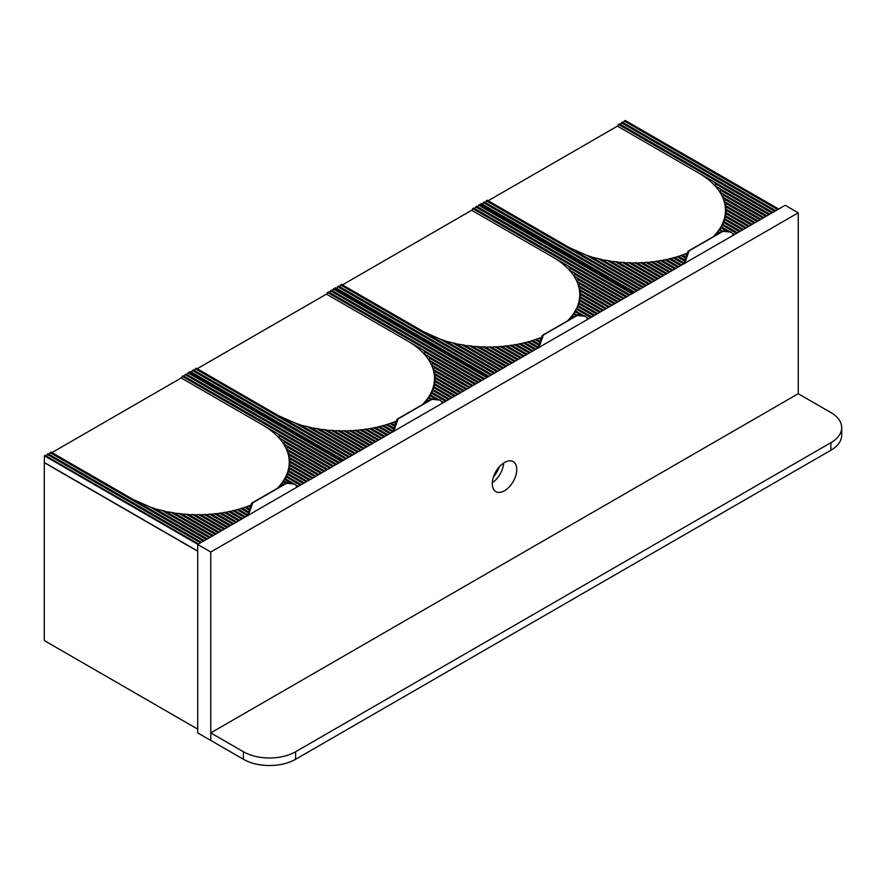 <?xml version="1.0" encoding="UTF-8"?>
<svg xmlns="http://www.w3.org/2000/svg" width="886" height="886" viewBox="0 0 886 886"><rect width="100%" height="100%" fill="white"/><g stroke="black" fill="none" stroke-linecap="round" stroke-linejoin="round"><path stroke-width="1.33" d="M830.88 412.555L798.242 393.716L210.757 732.899L210.757 740.43L243.395 759.28A36.924 21.319 0 0 0 295.614 759.28L830.88 450.243A36.924 21.319 0 0 0 841.7 435.17L841.7 427.628A36.924 21.319 0 0 0 830.88 412.555M210.757 732.899L243.395 751.738A36.924 21.319 0 0 0 295.614 751.738L830.88 442.701A36.924 21.319 0 0 0 841.7 427.628M503.658 463.013A17.31 9.99 -60 0 1 492.295 482.693A17.31 9.99 120 0 0 503.658 463.013M493.458 476.912A17.31 9.99 120 0 0 499.228 466.911M198.519 543.982L45.12 455.426L44.466 455.803L44.3 462.68L44.3 640.567L197.7 729.134M44.3 462.68L197.7 551.247M504.499 490.755A17.31 9.99 120 0 0 515.807 475.505A17.31 9.99 120 0 0 513.16 461.628A17.31 9.99 120 0 0 504.499 462.492A17.31 9.99 120 0 0 493.192 477.742A17.31 9.99 120 0 0 495.85 491.608A17.31 9.99 120 0 0 504.499 490.755M210.757 552L210.757 740.43L197.7 732.899L197.7 544.458L785.195 205.275L798.242 212.806L210.757 552L197.7 544.458M798.242 393.716L798.242 212.806M278.481 415.667L295.37 423.154L351.587 455.614M300.675 425.092L307.265 426.631L354.533 453.92M295.37 423.154A92.775 53.559 180 0 0 299.845 424.604L352.573 455.05M311.274 427.816L316.424 428.525L357.468 452.214M307.265 426.631A92.775 53.559 180 0 0 310.51 427.373L355.507 453.355M319.868 429.389L324.287 429.677L360.403 450.52M316.424 428.525A92.775 53.559 180 0 0 319.159 428.968L358.442 451.65M327.388 430.33L331.342 430.352L363.338 448.825M324.287 429.677A92.775 53.559 180 0 0 326.712 429.943L361.377 449.955M334.188 430.862L337.81 430.696L366.272 447.131M331.342 430.352A92.775 53.559 180 0 0 333.557 430.496L364.323 448.261M340.457 431.094L343.834 430.784L369.218 445.436M337.81 430.696A92.775 53.559 180 0 0 339.87 430.751L367.258 446.566M346.315 431.083L349.494 430.662L372.153 443.742M343.834 430.784A92.775 53.559 180 0 0 345.761 430.762L370.193 444.872M351.831 430.873L354.843 430.352L375.088 442.048M349.494 430.662A92.775 53.559 180 0 0 351.31 430.574L373.128 443.177M357.047 430.496L359.926 429.898L378.023 440.353M354.843 430.352A92.775 53.559 180 0 0 356.571 430.219L376.074 441.483M362.02 429.976L364.777 429.3L380.969 438.648M359.926 429.898A92.775 53.559 180 0 0 361.566 429.71L379.009 439.777M366.76 429.322L369.407 428.591L383.904 436.953M364.777 429.3A92.775 53.559 180 0 0 366.339 429.079L381.944 438.083M371.289 428.547L373.848 427.761L386.839 435.259M369.407 428.591A92.775 53.559 180 0 0 370.913 428.326L384.878 436.388M375.631 427.661L378.112 426.83L389.774 433.564M373.848 427.761A92.775 53.559 180 0 0 375.287 427.462L387.813 434.694M379.806 426.675L382.198 425.801L392.719 431.87M378.112 426.83A92.775 53.559 180 0 0 379.496 426.498L390.759 432.999M383.804 425.59L386.13 424.682L393.749 429.079M382.198 425.801A92.775 53.559 180 0 0 383.527 425.435L393.24 431.039M387.658 424.427L389.918 423.464L394.491 426.111M386.13 424.682A92.775 53.559 180 0 0 387.415 424.283L393.982 428.082M391.346 423.165L393.55 422.179L395.355 423.22M389.918 423.464A92.775 53.559 180 0 0 391.147 423.043L394.768 425.136M394.901 421.825L397.05 420.806M393.55 422.179A92.775 53.559 180 0 0 394.735 421.725L395.677 422.279M423.209 404.249L425.025 403.03M426 402.465L424.937 401.856L426.609 400.561L427.96 401.336M428.935 400.771L426.808 399.542L428.447 398.224L430.895 399.641M431.914 399.099L428.514 397.138L430.12 395.798L435.27 398.778M437.961 399.198L430.042 394.624L431.615 393.273L445.592 401.347M441.693 401.358L443.631 402.477M446.566 400.771L431.382 392.011L432.922 390.637L448.526 399.641M449.501 399.077L432.523 389.275L434.029 387.88L451.461 397.947M452.447 397.382L433.431 386.407L434.904 384.989L454.396 396.252M455.382 395.688L434.074 383.394L435.513 381.955L457.342 394.558M458.317 393.993L434.439 380.205L435.846 378.754L460.277 392.863M461.252 392.299L434.461 376.827L435.823 375.354L463.212 391.169M464.198 390.604L434.062 373.205L435.391 371.71L466.147 389.475M467.132 388.91L433.132 369.274L434.417 367.756L469.093 387.769M470.067 387.204L431.493 364.943L432.733 363.393L472.028 386.075M473.002 385.51L428.78 359.982L429.965 358.409L474.962 384.38M475.937 383.815L424.051 353.857L425.18 352.251L477.897 382.686M478.883 382.121L407.726 341.044A91.391 52.761 180 0 1 424.051 353.857A91.391 52.761 180 0 1 428.78 359.982A91.391 52.761 180 0 1 431.493 364.943A91.391 52.761 180 0 1 433.132 369.274A91.391 52.761 180 0 1 434.062 373.205A91.391 52.761 180 0 1 434.461 376.827A91.391 52.761 180 0 1 434.439 380.205A91.391 52.761 180 0 1 434.074 383.394A91.391 52.761 180 0 1 433.431 386.407A91.391 52.761 180 0 1 432.523 389.275A91.391 52.761 180 0 1 431.382 392.011A91.391 52.761 180 0 1 430.042 394.624A91.391 52.761 180 0 1 428.514 397.138A91.391 52.761 180 0 1 426.808 399.542A91.391 52.761 180 0 1 424.937 401.856A91.391 52.761 180 0 1 422.899 404.071A91.391 52.761 180 0 1 422.489 404.492M487.688 377.037L334.288 288.471L333.313 289.035L486.713 377.602M329.393 292.424L331.353 290.165L484.753 378.732M330.378 290.73L483.778 379.297M197.213 368.742L326.458 294.119L328.418 291.859L481.818 380.426M327.432 292.424L480.843 380.991M422.655 349.66A92.775 53.559 180 0 1 425.18 352.251M428.68 356.526A92.775 53.559 180 0 1 429.965 358.409M431.958 361.82A92.775 53.559 180 0 1 432.733 363.393M433.952 366.361A92.775 53.559 180 0 1 434.417 367.756M435.137 370.426A92.775 53.559 180 0 1 435.391 371.71M435.735 374.169A92.775 53.559 180 0 1 435.823 375.354M435.879 377.646A92.775 53.559 180 0 1 435.846 378.754M435.657 380.914A92.775 53.559 180 0 1 435.513 381.955M435.137 384.003A92.775 53.559 180 0 1 434.904 384.989M434.339 386.938A92.775 53.559 180 0 1 434.029 387.88M433.309 389.729A92.775 53.559 180 0 1 432.922 390.637M432.069 392.409A92.775 53.559 180 0 1 431.615 393.273M430.64 394.968A92.775 53.559 180 0 1 430.12 395.798M429.023 397.426A92.775 53.559 180 0 1 428.447 398.224M427.24 399.796A92.775 53.559 180 0 1 426.609 400.561M425.302 402.067A92.775 53.559 180 0 1 424.615 402.798M194.278 370.437L196.227 368.177L349.627 456.744M195.252 368.742L348.652 457.309M191.332 372.131L193.292 369.872L346.692 458.439M192.317 370.437L345.717 459.003M343.757 460.133L190.357 371.566L189.704 371.943L343.103 460.51M189.704 371.943L189.704 372.696M332.339 290.73L333.313 289.035M326.458 294.119L407.726 341.044M423.718 331.807L440.608 339.294L496.836 371.755M445.924 341.232L452.502 342.771L499.77 370.06M440.608 339.294A92.775 53.559 180 0 0 445.093 340.756L497.81 371.19M456.523 343.956L461.661 344.665L502.705 368.366M452.502 342.771A92.775 53.559 180 0 0 455.747 343.513L500.745 369.495M465.117 345.529L469.525 345.817L505.64 366.671M461.661 344.665A92.775 53.559 180 0 0 464.397 345.119L503.68 367.801M472.626 346.481L476.579 346.504L508.586 364.977M469.525 345.817A92.775 53.559 180 0 0 471.961 346.094L506.626 366.106M479.426 347.013L483.058 346.847L511.521 363.282M476.579 346.504A92.775 53.559 180 0 0 478.794 346.647L509.561 364.412M485.705 347.246L489.083 346.935L514.456 361.577M483.058 346.847A92.775 53.559 180 0 0 485.107 346.902L512.496 362.717M491.553 347.234L494.731 346.803L517.391 359.882M489.083 346.935A92.775 53.559 180 0 0 490.999 346.913L515.43 361.012M497.068 347.024L500.081 346.504L520.326 358.188M494.731 346.803A92.775 53.559 180 0 0 496.548 346.725L518.376 359.317M502.296 346.647L505.164 346.038L523.272 356.493M500.081 346.504A92.775 53.559 180 0 0 501.808 346.36L521.311 357.623M507.257 346.116L510.015 345.451L526.206 354.799M505.164 346.038A92.775 53.559 180 0 0 506.814 345.861L524.246 355.928M511.997 345.462L514.644 344.732L529.141 353.104M510.015 345.451A92.775 53.559 180 0 0 511.587 345.23L527.181 354.234M516.538 344.687L519.085 343.901L532.076 351.41M514.644 344.732A92.775 53.559 180 0 0 516.15 344.466L530.127 352.539M520.879 343.812L523.349 342.971L535.022 349.715M519.085 343.901A92.775 53.559 180 0 0 520.525 343.602L533.062 350.845M525.044 342.827L527.436 341.941L537.957 348.01M523.349 342.971A92.775 53.559 180 0 0 524.733 342.638L535.997 349.139M529.053 341.741L531.379 340.822L538.998 345.219M527.436 341.941A92.775 53.559 180 0 0 528.765 341.575L538.489 347.19M532.896 340.567L535.155 339.615L539.729 342.251M531.379 340.822A92.775 53.559 180 0 0 532.652 340.434L539.231 344.222M536.595 339.316L538.788 338.319L540.604 339.36M535.155 339.615A92.775 53.559 180 0 0 536.384 339.194L540.006 341.287M540.139 337.976L542.287 336.946M538.788 338.319A92.775 53.559 180 0 0 539.973 337.876L540.925 338.419M568.447 320.389L570.263 319.181M571.237 318.617L570.174 317.996L571.847 316.712L573.198 317.487M574.183 316.922L572.046 315.682L573.685 314.375L576.133 315.793M577.151 315.239L573.751 313.279L575.357 311.95L580.507 314.918M583.198 315.338L575.28 310.776L576.852 309.424L590.829 317.487M586.942 317.498L588.869 318.617M591.804 316.922L576.62 308.151L578.159 306.789L593.764 315.793M594.75 315.228L577.761 305.415L579.267 304.031L596.699 314.098M597.685 313.533L578.669 302.547L580.142 301.14L599.645 312.404M600.619 311.839L579.322 299.534L580.762 298.106L602.58 310.709M603.554 310.133L579.677 296.356L581.083 294.905L605.515 309.004M606.5 308.439L579.699 292.967L581.061 291.494L608.449 307.309M609.435 306.744L579.3 289.345L580.629 287.85L611.395 305.615M612.37 305.05L578.381 285.425L579.665 283.908L614.33 303.92M615.305 303.355L576.731 281.084L577.982 279.544L617.265 302.226M618.251 301.661L574.017 276.122L575.213 274.549L620.2 300.531M621.186 299.966L569.288 270.008L570.418 268.392L623.146 298.837M624.121 298.272L552.964 257.184A91.391 52.761 180 0 1 569.288 270.008A91.391 52.761 180 0 1 574.017 276.122A91.391 52.761 180 0 1 576.731 281.084A91.391 52.761 180 0 1 578.381 285.425A91.391 52.761 180 0 1 579.3 289.345A91.391 52.761 180 0 1 579.699 292.967A91.391 52.761 180 0 1 579.677 296.356A91.391 52.761 180 0 1 579.322 299.534A91.391 52.761 180 0 1 578.669 302.547A91.391 52.761 180 0 1 577.761 305.415A91.391 52.761 180 0 1 576.62 308.151A91.391 52.761 180 0 1 575.28 310.776A91.391 52.761 180 0 1 573.751 313.279A91.391 52.761 180 0 1 572.046 315.682A91.391 52.761 180 0 1 570.174 317.996A91.391 52.761 180 0 1 568.147 320.223A91.391 52.761 180 0 1 567.727 320.643M632.936 293.177L479.536 204.611L478.551 205.175L631.951 293.742M474.641 208.575L476.59 206.305L629.99 294.872M475.616 206.881L629.016 295.437M342.45 284.893L471.695 210.27L473.656 208.011L627.055 296.566M472.681 208.575L626.081 297.131M567.904 265.811A92.775 53.559 180 0 1 570.418 268.392M573.918 272.678A92.775 53.559 180 0 1 575.213 274.549M577.207 277.96A92.775 53.559 180 0 1 577.982 279.544M579.189 282.501A92.775 53.559 180 0 1 579.665 283.908M580.374 286.577A92.775 53.559 180 0 1 580.629 287.85M580.972 290.309A92.775 53.559 180 0 1 581.061 291.494M581.116 293.787A92.775 53.559 180 0 1 581.083 294.905M580.906 297.054A92.775 53.559 180 0 1 580.762 298.106M580.374 300.144A92.775 53.559 180 0 1 580.142 301.14M579.588 303.078A92.775 53.559 180 0 1 579.267 304.031M578.558 305.88A92.775 53.559 180 0 1 578.159 306.789M577.318 308.55A92.775 53.559 180 0 1 576.852 309.424M575.878 311.119A92.775 53.559 180 0 1 575.357 311.95M574.261 313.578A92.775 53.559 180 0 1 573.685 314.375M572.478 315.937A92.775 53.559 180 0 1 571.847 316.712M570.54 318.207A92.775 53.559 180 0 1 569.864 318.949M339.515 286.588L341.475 284.317L494.875 372.884M340.49 284.893L493.89 373.449M336.58 288.282L338.53 286.023L491.94 374.579M337.555 286.588L490.955 375.143M488.994 376.284L335.595 287.717L334.941 288.094L488.341 376.661M334.941 288.094L334.941 288.847M477.576 206.881L478.551 205.175M471.695 210.27L552.964 257.184M684.18 263.596L687.857 251.735M684.845 260.838L685.941 256.818M733.575 235.078L731.238 232.187L723.02 231.301L689.042 250.915L684.668 263.541M689.042 250.915L687.979 251.491L689.142 250.705M731.083 232.099L723.02 231.301M723.751 230.836L722.367 231.412L723.707 230.803C725.401 230.449 727.805 230.847 730.928 232.01L731.238 232.187M722.688 231.335L689.031 250.66M688.854 250.76L687.979 251.491M684.524 262.001L688.367 251.037L723.674 230.836M538.444 347.733L542.132 335.872M539.109 344.975L540.216 340.955M587.839 319.215L585.513 316.324L577.295 315.438L543.317 335.052L538.932 347.677M543.317 335.052L542.254 335.628L543.406 334.842M585.347 316.236L577.295 315.438M578.026 314.973L576.642 315.549L577.982 314.94C579.677 314.585 582.08 314.984 585.203 316.147L585.513 316.324M576.963 315.471L543.295 334.797M543.118 334.897L542.254 335.628M538.799 346.138L542.642 335.174L577.938 314.973M247.803 515.53L251.48 503.669M248.468 512.784L249.575 508.763M297.198 487.012L294.861 484.121L286.643 483.247L252.676 502.86L248.29 515.475M252.676 502.86L251.613 503.425L252.765 502.639M294.706 484.044L286.643 483.247M287.385 482.77L285.99 483.346L287.33 482.748C289.024 482.383 291.439 482.781 294.551 483.944L294.861 484.121M286.322 483.269L252.654 502.595M252.477 502.705L251.613 503.425M293.255 483.357L284.805 478.484A91.391 52.761 180 0 1 283.265 480.987L287.297 482.77M393.207 431.582L396.884 419.72M393.871 428.835L394.979 424.815M442.601 403.064L440.264 400.173L432.047 399.298L398.08 418.912L393.694 431.526M398.08 418.912L397.017 419.477L398.168 418.69M440.109 400.095L432.047 399.298M432.789 398.822L431.393 399.398L432.733 398.8C434.428 398.434 436.842 398.833 439.954 399.996L440.264 400.173M431.726 399.32L398.058 418.646M397.88 418.757L397.017 419.477M393.55 429.987L397.393 419.034L432.7 398.822M569.454 247.67L586.344 255.157L642.56 287.618M591.649 257.095L598.238 258.634L645.495 285.923M586.344 255.157A92.775 53.559 180 0 0 590.818 256.619L643.535 287.053M602.247 259.82L607.397 260.528L648.441 284.229M598.238 258.634A92.775 53.559 180 0 0 601.483 259.376L646.481 285.358M610.842 261.392L615.261 261.68L651.376 282.534M607.397 260.528A92.775 53.559 180 0 0 610.122 260.982L649.416 283.664M618.362 262.345L622.315 262.367L654.311 280.84M615.261 261.68A92.775 53.559 180 0 0 617.686 261.957L652.351 281.969M625.162 262.876L628.783 262.71L657.246 279.145M622.315 262.367A92.775 53.559 180 0 0 624.53 262.511L655.286 280.275M631.43 263.109L634.808 262.799L660.181 277.44M628.783 262.71A92.775 53.559 180 0 0 630.843 262.765L658.232 278.581M637.289 263.098L640.467 262.666L663.127 275.745M634.808 262.799A92.775 53.559 180 0 0 636.735 262.777L661.166 276.875M642.804 262.887L645.816 262.367L666.062 274.051M640.467 262.666A92.775 53.559 180 0 0 642.284 262.588L664.101 275.181M648.02 262.511L650.9 261.913L668.996 272.356M645.816 262.367A92.775 53.559 180 0 0 647.533 262.223L667.036 273.486M652.993 261.979L655.751 261.315L671.931 270.662M650.9 261.913A92.775 53.559 180 0 0 652.539 261.724L669.982 271.792M657.733 261.326L660.38 260.595L674.877 268.967M655.751 261.315A92.775 53.559 180 0 0 657.312 261.093L672.917 270.097M662.263 260.55L664.821 259.764L677.812 267.273M660.38 260.595A92.775 53.559 180 0 0 661.875 260.329L675.852 268.403M666.604 259.676L669.074 258.834L680.747 265.579M664.821 259.764A92.775 53.559 180 0 0 666.261 259.465L678.787 266.708M670.78 258.69L673.172 257.804L683.682 263.873M669.074 258.834A92.775 53.559 180 0 0 670.458 258.502L681.733 265.003M674.778 257.604L677.103 256.685L684.723 261.082M673.172 257.804A92.775 53.559 180 0 0 674.501 257.438L684.213 263.053M678.621 256.431L680.891 255.478L685.465 258.114M677.103 256.685A92.775 53.559 180 0 0 678.377 256.298L684.956 260.085M682.32 255.179L684.524 254.182L686.329 255.223M680.891 255.478A92.775 53.559 180 0 0 682.109 255.057L685.731 257.15M685.875 253.839L688.012 252.809M684.524 254.182A92.775 53.559 180 0 0 685.698 253.739L686.65 254.282M714.182 236.252L715.988 235.045M716.973 234.48L715.899 233.86L717.582 232.575L718.934 233.35M719.908 232.785L717.771 231.545L719.421 230.238L721.868 231.656M722.876 231.102L719.476 229.142L721.093 227.813L726.243 230.781M728.934 231.202L721.016 226.639L722.588 225.288L736.565 233.35M732.667 233.361L734.605 234.48M737.54 232.785L722.356 224.014L723.895 222.652L739.5 231.656M740.474 231.091L723.485 221.279L724.992 219.894L742.435 229.961M743.409 229.396L724.394 218.41L725.867 217.004L745.37 228.267M746.355 227.702L725.047 215.398L726.487 213.969L748.305 226.572M749.29 225.996L725.412 212.219L726.819 210.768L751.25 224.867M752.225 224.302L725.424 208.83L726.797 207.357L754.185 223.172M755.16 222.607L725.036 205.209L726.365 203.714L757.12 221.478M758.106 220.913L724.106 201.288L725.39 199.771L760.055 219.783M761.041 219.219L722.467 196.947L723.707 195.407L763.001 218.089M763.976 217.524L719.742 191.985L720.938 190.412L765.936 216.394M766.911 215.83L715.024 185.872L716.154 184.255L768.871 214.7M769.845 214.135L698.7 173.047A91.391 52.761 180 0 1 715.024 185.872A91.391 52.761 180 0 1 719.742 191.985A91.391 52.761 180 0 1 722.467 196.947A91.391 52.761 180 0 1 724.106 201.288A91.391 52.761 180 0 1 725.036 205.209A91.391 52.761 180 0 1 725.424 208.83A91.391 52.761 180 0 1 725.412 212.219A91.391 52.761 180 0 1 725.047 215.398A91.391 52.761 180 0 1 724.394 218.41A91.391 52.761 180 0 1 723.485 221.279A91.391 52.761 180 0 1 722.356 224.014A91.391 52.761 180 0 1 721.016 226.639A91.391 52.761 180 0 1 719.476 229.142A91.391 52.761 180 0 1 717.771 231.545A91.391 52.761 180 0 1 715.899 233.86A91.391 52.761 180 0 1 713.872 236.086A91.391 52.761 180 0 1 713.463 236.507M778.661 209.041L625.261 120.474L624.287 121.039L777.687 209.605M620.366 124.439L622.326 122.168L775.726 210.735M621.352 122.744L774.752 211.3M488.186 200.757L617.431 126.133L619.392 123.874L772.791 212.43M618.406 124.439L771.806 212.994M713.629 181.674A92.775 53.559 180 0 1 716.154 184.255M719.653 188.541A92.775 53.559 180 0 1 720.938 190.412M722.932 193.824A92.775 53.559 180 0 1 723.707 195.407M724.925 198.364A92.775 53.559 180 0 1 725.39 199.771M726.099 202.44A92.775 53.559 180 0 1 726.365 203.714M726.697 206.172A92.775 53.559 180 0 1 726.797 207.357M726.852 209.65A92.775 53.559 180 0 1 726.819 210.768M726.631 212.917A92.775 53.559 180 0 1 726.487 213.969M726.11 216.007A92.775 53.559 180 0 1 725.867 217.004M725.313 218.942A92.775 53.559 180 0 1 724.992 219.894M724.283 221.744A92.775 53.559 180 0 1 723.895 222.652M723.042 224.413A92.775 53.559 180 0 1 722.588 225.288M721.614 226.982A92.775 53.559 180 0 1 721.093 227.813M719.997 229.441A92.775 53.559 180 0 1 719.421 230.238M718.214 231.8A92.775 53.559 180 0 1 717.582 232.575M716.276 234.07A92.775 53.559 180 0 1 715.589 234.812M485.24 202.451L487.2 200.181L640.6 288.747M486.226 200.757L639.626 289.312M482.305 204.145L484.265 201.886L637.665 290.442M483.291 202.451L636.691 291.007M634.73 292.147L481.331 203.581L480.677 203.957L634.077 292.524M480.677 203.957L480.677 205.275M623.301 122.744L624.287 121.039M617.431 126.133L698.7 173.047M133.243 499.516L150.133 507.002L206.349 539.463M155.438 508.941L162.027 510.48L209.284 537.769M150.133 507.002A92.775 53.559 180 0 0 154.607 508.464L207.324 538.898M166.036 511.665L171.175 512.374L212.219 536.074M162.027 510.48A92.775 53.559 180 0 0 165.272 511.222L210.27 537.204M174.631 513.238L179.05 513.526L215.165 534.38M171.175 512.374A92.775 53.559 180 0 0 173.911 512.828L213.205 535.509M182.151 514.19L186.104 514.212L218.1 532.685M179.05 513.526A92.775 53.559 180 0 0 181.475 513.802L216.14 533.815M188.951 514.722L192.572 514.556L221.035 530.98M186.104 514.212A92.775 53.559 180 0 0 188.319 514.356L219.075 532.121M195.219 514.954L198.597 514.633L223.97 529.285M192.572 514.556A92.775 53.559 180 0 0 194.632 514.611L222.021 530.415M201.078 514.943L204.256 514.511L226.916 527.591M198.597 514.633A92.775 53.559 180 0 0 200.524 514.622L224.955 528.72M206.593 514.733L209.605 514.212L229.851 525.896M204.256 514.511A92.775 53.559 180 0 0 206.073 514.434L227.89 527.026M211.809 514.356L214.689 513.747L232.785 524.202M209.605 514.212A92.775 53.559 180 0 0 211.322 514.068L230.825 525.332M216.782 513.825L219.529 513.16L235.72 522.507M214.689 513.747A92.775 53.559 180 0 0 216.328 513.57L233.771 523.637M221.522 513.171L224.169 512.44L238.666 520.813M219.529 513.16A92.775 53.559 180 0 0 221.101 512.928L236.706 521.943M226.052 512.396L228.61 511.61L241.601 519.118M224.169 512.44A92.775 53.559 180 0 0 225.664 512.174L239.641 520.248M230.393 511.51L232.863 510.679L244.536 517.413M228.61 511.61A92.775 53.559 180 0 0 230.05 511.311L242.576 518.554M234.569 510.524L236.961 509.649L247.471 515.718M232.863 510.679A92.775 53.559 180 0 0 234.247 510.347L245.511 516.848M238.567 509.45L240.892 508.531L248.39 512.861M236.961 509.649A92.775 53.559 180 0 0 238.29 509.284L247.881 514.821M242.41 508.276L244.669 507.324L249.132 509.893M240.892 508.531A92.775 53.559 180 0 0 242.166 508.132L248.623 511.864M246.109 507.025L248.313 506.028L250.007 507.013M244.669 507.324A92.775 53.559 180 0 0 245.898 506.903L249.409 508.929M249.664 505.673L250.66 505.208M248.313 506.028A92.775 53.559 180 0 0 249.487 505.585L250.328 506.072M277.96 488.097L279.777 486.89M280.762 486.325L279.688 485.705L281.371 484.409L282.723 485.196M283.697 484.631L281.56 483.391L283.21 482.084L285.657 483.501M277.252 488.352A91.391 52.761 180 0 0 277.661 487.931A91.391 52.761 180 0 0 279.688 485.705A91.391 52.761 180 0 0 281.56 483.391A91.391 52.761 180 0 0 283.265 480.987L284.882 479.658L290.243 482.748M301.329 484.631L286.145 475.86A91.391 52.761 180 0 1 284.805 478.484L286.377 477.133L300.343 485.196M295.902 484.886L298.394 486.325M304.263 482.936L287.274 473.124A91.391 52.761 180 0 1 286.145 475.86L287.684 474.486L303.289 483.501M307.198 481.242L288.183 470.256A91.391 52.761 180 0 1 287.274 473.124L288.781 471.74L306.224 481.807M310.144 479.547L288.836 467.243A91.391 52.761 180 0 1 288.183 470.256L289.656 468.849L309.159 480.112M313.079 477.842L289.201 464.065A91.391 52.761 180 0 1 288.836 467.243L290.276 465.815L312.094 478.407M316.014 476.147L289.213 460.676A91.391 52.761 180 0 1 289.201 464.065L290.597 462.614L315.039 476.712M318.949 474.453L288.825 457.054A91.391 52.761 180 0 1 289.213 460.676L290.586 459.203L317.974 475.018M321.884 472.759L287.895 453.134A91.391 52.761 180 0 1 288.825 457.054L290.143 455.559L320.909 473.323M324.83 471.064L286.256 448.792A91.391 52.761 180 0 1 287.895 453.134L289.179 451.616L323.844 471.629M327.765 469.37L283.531 443.831A91.391 52.761 180 0 1 286.256 448.792L287.496 447.253L326.79 469.934M330.7 467.675L278.813 437.717A91.391 52.761 180 0 1 283.531 443.831L284.727 442.258L329.725 468.24M333.634 465.97L262.489 424.892A91.391 52.761 180 0 1 278.813 437.717L279.943 436.1L332.66 466.545M342.45 460.886L189.05 372.319L188.076 372.884L341.475 461.451M184.155 376.284L186.115 374.014L339.515 462.581M185.13 374.579L338.53 463.145M51.975 452.591L181.22 377.979L183.18 375.719L336.58 464.275M182.195 376.284L335.595 464.84M277.418 433.52A92.775 53.559 180 0 1 279.943 436.1M283.442 440.386A92.775 53.559 180 0 1 284.727 442.258M286.721 445.669A92.775 53.559 180 0 1 287.496 447.253M288.714 450.21A92.775 53.559 180 0 1 289.179 451.616M289.888 454.285A92.775 53.559 180 0 1 290.143 455.559M290.486 458.018A92.775 53.559 180 0 1 290.586 459.203M290.641 461.495A92.775 53.559 180 0 1 290.597 462.614M290.42 464.762A92.775 53.559 180 0 1 290.276 465.815M289.899 467.852A92.775 53.559 180 0 1 289.656 468.849M289.102 470.787A92.775 53.559 180 0 1 288.781 471.74M288.072 473.589A92.775 53.559 180 0 1 287.684 474.486M286.831 476.258A92.775 53.559 180 0 1 286.377 477.133M285.403 478.828A92.775 53.559 180 0 1 284.882 479.658M283.786 481.286A92.775 53.559 180 0 1 283.21 482.084M282.003 483.645A92.775 53.559 180 0 1 281.371 484.409M280.054 485.916A92.775 53.559 180 0 1 279.378 486.658M49.029 454.296L50.989 452.026L204.389 540.593M50.015 452.591L203.415 541.158M46.094 455.991L48.054 453.732L201.454 542.287M47.069 454.296L200.48 542.852M44.466 462.581L197.7 551.059M44.466 455.803L197.866 544.369M187.09 374.579L188.076 372.884M181.22 377.979L262.489 424.892M243.395 751.738L243.395 759.28M295.614 751.738L295.614 759.28M830.88 442.701L830.88 450.243M286.687 482.959L252.543 502.617M252.532 502.617L251.436 503.492L248.146 513.935"/></g></svg>
